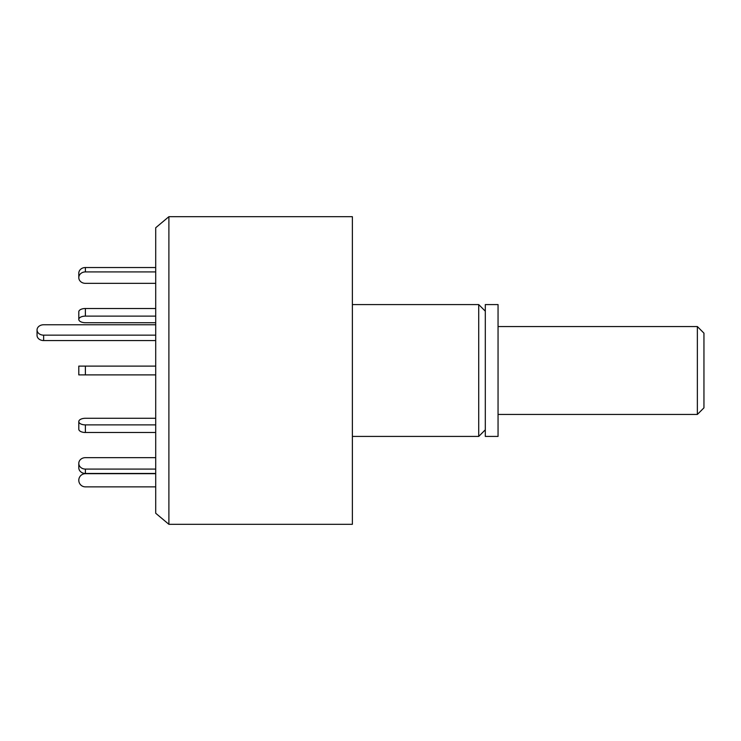 <?xml version="1.0" encoding="UTF-8"?>
<svg xmlns="http://www.w3.org/2000/svg" width="741" height="741" viewBox="0 0 741 741"><rect width="100%" height="100%" fill="white"/><g stroke="black" fill="none" stroke-linecap="round" stroke-linejoin="round"><path stroke-width="1.11" d="M168.892 524.313L168.892 216.687L155.712 227.746L155.712 513.254L168.892 524.313L352.373 524.313L352.373 216.687L168.892 216.687M485.309 429.826L478.723 436.421L478.723 304.579L352.373 304.579M485.309 436.421L485.309 304.579L498.054 304.579L498.054 436.421L485.309 436.421M155.712 324.762L43.645 324.762A6.595 5.196 0 0 0 37.05 329.958L37.05 335.367A6.595 5.196 0 0 0 43.645 340.564L155.712 340.564M37.05 329.958A6.595 5.196 0 0 0 43.645 335.154L155.712 335.154M85.391 283.34L155.712 283.34L85.391 283.34A6.595 5.706 180 0 1 78.796 277.625L78.796 273.234L78.796 277.625A6.595 5.706 180 0 1 85.391 271.919L155.712 271.919M85.391 322.715L155.712 322.715L85.391 322.715A6.595 3.297 180 0 1 78.796 319.417A6.595 3.297 180 0 1 85.391 316.12L155.712 316.12M85.391 418.285L155.712 418.285L85.391 418.285A6.595 3.297 180 0 0 78.796 421.583L78.796 429.196L78.796 421.583A6.595 3.297 180 0 0 85.391 424.88L85.391 432.494A6.595 3.297 180 0 1 78.796 429.196M85.391 457.66L155.712 457.66L85.391 457.66A6.595 5.706 180 0 0 78.796 463.375L78.796 467.766A6.595 5.706 180 0 0 85.391 473.471L155.712 473.471M155.712 486.865L85.391 486.865A6.595 6.595 0 0 1 78.796 480.279A6.595 6.595 0 0 1 85.391 473.684L155.712 473.684M155.712 469.081L85.391 469.081A6.595 5.706 180 0 1 78.796 463.375M155.712 432.494L85.391 432.494M155.712 424.88L85.391 424.88M155.712 374.89L78.796 374.89L78.796 366.11L78.796 374.89M155.712 366.11L78.796 366.11M155.712 308.506L85.391 308.506A6.595 3.297 180 0 0 78.796 311.804L78.796 319.417M155.712 267.529L85.391 267.529A6.595 5.706 180 0 0 78.796 273.234M697.355 326.549L703.95 333.144L703.95 407.856L697.355 414.451L697.355 326.549L498.054 326.549M43.645 335.154L43.645 340.564M85.391 469.081L85.391 473.471M85.391 366.11L85.391 374.89M85.391 308.506L85.391 316.12M85.391 267.529L85.391 271.919M478.723 436.421L352.373 436.421M485.309 311.174L478.723 304.579M697.355 414.451L498.054 414.451"/></g></svg>
